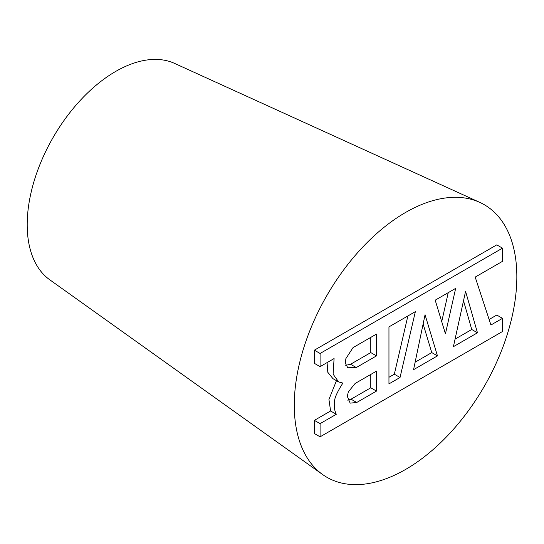 <?xml version="1.0" encoding="UTF-8"?>
<svg xmlns="http://www.w3.org/2000/svg" width="544" height="544" viewBox="0 0 544 544"><rect width="100%" height="100%" fill="white"/><g stroke="black" fill="none" stroke-linecap="round" stroke-linejoin="round"><path stroke-width="0.82" d="M477.462 332.785L453.404 346.678L465.582 291.353L477.462 332.785L471.75 329.494L463.515 300.75M437.464 355.878L413.562 369.675L425.054 314.752L437.464 355.878L431.759 352.587L423.123 323.972M400.037 377.488L388.953 383.887L388.953 326.89L415.351 311.651L400.037 377.488L394.332 374.19L407.871 315.969M445.434 333.819L435.2 300.186L455.654 288.381L445.434 333.819M441.728 321.633L448.242 292.658M490.933 325.006L475.191 277.1L502.493 261.338L502.493 248.159L320.09 353.471L320.09 366.649L334.084 358.564L333.105 374.163L338.66 381.949L342.89 383.071C336.654 392.836 333.907 399.33 334.662 402.56C333.914 406.572 334.465 410.475 336.314 414.276L320.09 423.647L320.09 436.825L502.493 331.514L502.493 318.335L490.933 325.006M388.953 377.291L394.332 374.19M415.133 362.182L431.759 352.587M489.117 319.471L496.781 315.044L502.493 318.335M455.063 339.13L471.75 329.494M320.09 353.471L314.378 350.173L314.378 363.351L320.09 366.649M353.022 347.636L376.482 334.091L376.482 355.878L356.272 367.547L347.786 367.771L345.27 363.052L345.902 358.584L353.022 347.636M314.378 350.173L496.781 244.861L502.493 248.159M320.09 436.825L314.378 433.527L314.378 420.349L330.602 410.985L336.314 414.276M314.378 420.349L320.09 423.647M347.834 400.255L351.036 399.187L370.777 387.79L376.482 391.088L356.742 402.478L350.152 403.131L347.324 396.338L348.323 391.904L355.137 383.466L376.482 371.144L376.482 391.088M351.036 399.187L356.742 402.478M345.732 365.337L350.56 364.256L356.272 367.547M350.56 364.256L370.777 352.587L376.482 355.878M370.777 352.587L370.777 337.382M370.777 387.79L370.777 374.442M330.602 410.985L328.936 399.446L336.471 380.684M338.66 381.949L332.955 378.658L327.801 372.293L327.08 362.61M294.277 405.219A157.379 90.862 -60 0 1 360.128 249.9A157.379 90.862 -60 0 1 479.747 202.361A157.379 90.862 -60 0 1 484.248 386.403A157.379 90.862 -60 0 1 322.612 474.524A157.379 90.862 -60 0 1 294.277 405.219M322.612 474.524L49.722 279.752A125.093 72.223 -60 0 1 27.2 224.665A125.093 72.223 -60 0 1 79.54 101.204A125.093 72.223 -60 0 1 174.624 63.417L479.747 202.361"/></g></svg>
